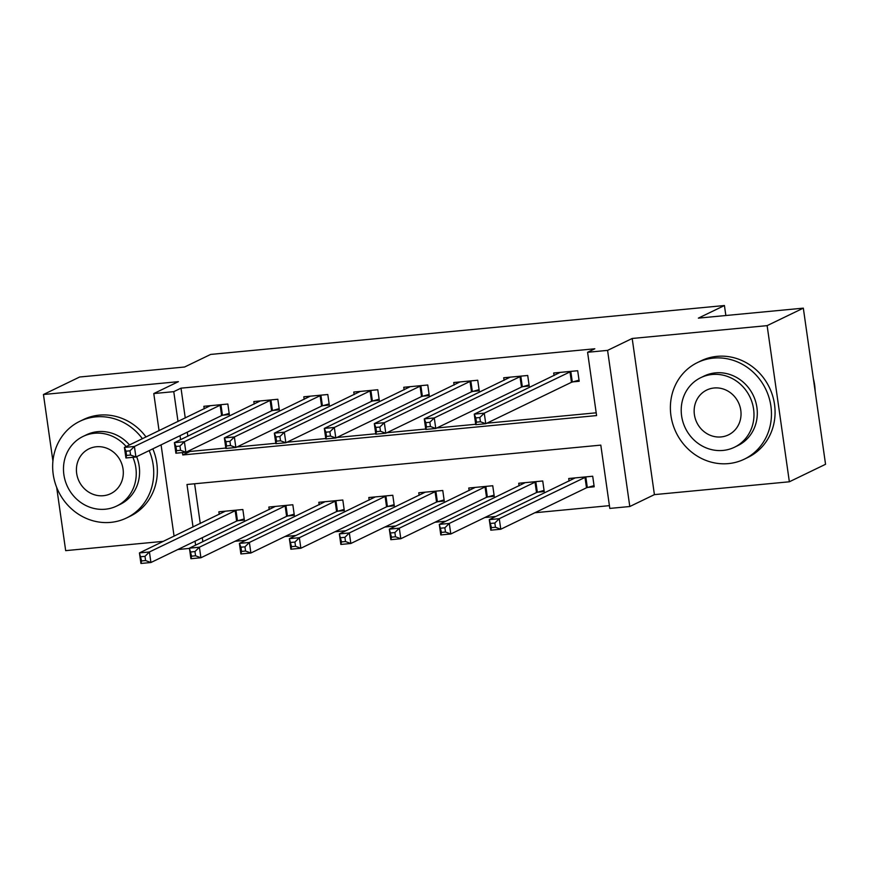 <?xml version="1.0" encoding="UTF-8"?>
<svg xmlns="http://www.w3.org/2000/svg" width="869" height="869" viewBox="0 0 869 869"><rect width="100%" height="100%" fill="white"/><g stroke="black" fill="none" stroke-linecap="round" stroke-linejoin="round"><path stroke-width="1.3" d="M189.442 548.415L177.797 549.523M56.67 487.4L65.675 550.642L163.372 541.344M159.06 430.676L153.78 393.559L178.395 381.665L43.45 394.504L79.644 377.005L184.597 367.011L210.656 354.422L724.431 305.53L698.372 318.13L803.325 308.147L825.55 464.285L789.356 481.784L767.131 325.636L632.187 338.476L607.583 350.381L629.797 506.518L609.81 508.419L600.805 445.124L186.976 484.5L193.027 527.005M632.187 338.476L654.411 494.624L789.356 481.784M654.411 494.624L629.797 506.518M235.01 541.278L245.96 540.236M284.989 536.521L295.927 535.478M334.967 531.763L345.905 530.72M384.945 527.005L395.884 525.962M434.924 522.247L445.862 521.204M484.902 517.5L495.841 516.458M534.88 512.743L609.419 505.649M43.45 394.504L52.922 461.07M803.325 308.147L767.131 325.636M194.613 483.772L200.272 523.507M202.292 537.683L202.857 541.659M587.705 487.4L594.2 486.781L592.701 476.234L568.717 478.515L569.076 481.057M537.726 492.158L544.222 491.539L542.723 480.981L518.739 483.262L519.097 485.804M487.748 496.905L494.244 496.286L492.745 485.738L468.76 488.02L469.119 490.561M437.77 501.663L444.265 501.044L442.766 490.496L418.782 492.777L419.14 495.319M387.791 506.421L394.287 505.801L392.788 495.254L368.804 497.535L369.162 500.077M337.813 511.178L344.309 510.559L342.81 500.012L318.825 502.293L319.184 504.835M287.835 515.936L294.33 515.317L292.831 504.759L268.847 507.04L269.205 509.582M237.856 520.683L244.363 520.064L242.853 509.516L218.869 511.798L219.227 514.339M182.436 452.586L182.772 454.954L596.59 415.578L587.585 352.282L594.831 348.784L181.013 388.161L185.26 418.011M187.269 432.186L187.845 436.162M189.855 450.348L190.018 451.456L225.81 448.056M236.933 446.992L275.788 443.299M286.911 442.234L325.766 438.541M336.89 437.487L375.745 433.783M386.868 432.729L425.723 429.025M436.846 427.972L475.701 424.278M486.814 423.214L596.199 412.808M572.682 381.893L579.188 381.274L577.689 370.726L553.694 373.007L554.064 375.549M522.703 386.651L529.21 386.032L527.711 375.484L503.716 377.765L504.085 380.307M472.725 391.408L479.232 390.789L477.733 380.242L453.737 382.523L454.107 385.065M422.747 396.166L429.253 395.547L427.754 385L403.759 387.281L404.128 389.823M372.768 400.924L379.275 400.305L377.776 389.746L353.781 392.038L354.15 394.58M322.79 405.671L329.297 405.052L327.798 394.504L303.813 396.785L304.172 399.327M272.812 410.429L279.318 409.81L277.819 399.262L253.835 401.543L254.193 404.085M222.833 415.186L229.34 414.567L227.841 404.02L203.857 406.301L204.215 408.843M725.854 315.512L724.431 305.53M153.78 393.559L173.767 391.658L178.015 421.508M181.013 388.161L173.767 391.658M587.585 352.282L607.583 350.381M174.072 536.173L161.08 444.852M195.047 541.191L195.612 545.167M180.035 435.684L180.6 439.66M190.018 451.456L182.772 454.954M579.026 380.133L571.465 382.295L485.76 423.724L475.756 424.68L474.257 414.133L560.201 372.388M475.821 417.924L474.257 414.133L484.25 413.177L485.76 423.724L480.427 421.758L479.829 417.544L475.821 417.924L476.429 422.138L480.427 421.758M571.183 371.345L484.25 413.177L479.829 417.544M475.756 424.68L476.429 422.138M575.213 477.896L489.269 519.629L499.273 518.684L500.772 529.232L586.488 487.791L594.038 485.63M495.439 527.255L500.772 529.232L490.779 530.177L489.269 519.629L491.441 527.635L495.439 527.255L494.841 523.04L490.844 523.42M494.841 523.04L499.273 518.684L586.195 476.842M491.441 527.635L490.779 530.177M529.047 384.88L521.487 387.053L435.782 428.482L425.777 429.438L424.278 418.891L510.222 377.146M425.843 422.671L424.278 418.891L434.272 417.935L435.782 428.482L430.448 426.516L429.851 422.291L425.843 422.671L426.451 426.896L430.448 426.516M521.204 376.103L434.272 417.935L429.851 422.291M425.777 429.438L426.451 426.896M479.069 389.638L471.509 391.81L385.803 433.24L375.799 434.196L374.3 423.637L460.016 381.925M375.864 427.429L374.3 423.637L384.294 422.692L385.803 433.24L380.47 431.274L379.872 427.048L375.864 427.429L376.473 431.654L380.47 431.274M471.226 380.861L384.294 422.692L379.872 427.048M375.799 434.196L376.473 431.654M429.09 394.396L421.53 396.557L335.825 437.998L325.832 438.943L324.322 428.395L410.266 386.662M325.897 432.186L324.322 428.395L334.315 427.45L335.825 437.998L330.492 436.032L329.894 431.806L325.897 432.186L326.494 436.412L330.492 436.032M421.248 385.619L334.315 427.45L329.894 431.806M325.832 438.943L326.494 436.412M525.234 482.643L439.29 524.387L449.295 523.431L450.794 533.99L536.51 492.549L544.059 490.388M445.46 532.013L450.794 533.99L440.8 534.935L439.29 524.387L441.463 532.393L445.46 532.013L444.863 527.798L440.865 528.178M444.863 527.798L449.295 523.431L536.216 481.6M441.463 532.393L440.8 534.935M475.256 487.4L389.323 529.145L399.316 528.189L400.815 538.737L486.531 497.307L494.081 495.134M395.482 536.77L400.815 538.737L390.822 539.692L389.323 529.145L391.484 537.151L395.482 536.77L394.884 532.556L390.887 532.936M394.884 532.556L399.316 528.189L486.238 486.358M391.484 537.151L390.822 539.692M425.278 492.158L339.344 533.903L349.338 532.947L350.837 543.494L436.553 502.065L444.102 499.892M345.504 541.528L350.837 543.494L340.844 544.45L339.344 533.903L341.506 541.908L345.504 541.528L344.906 537.303L340.909 537.683M344.906 537.303L349.338 532.947L436.26 491.115M341.506 541.908L340.844 544.45M379.112 399.153L371.552 401.315L285.847 442.755L275.853 443.701L274.343 433.153L360.287 391.419M275.918 436.944L274.343 433.153L284.337 432.197L285.847 442.755L280.513 440.779L279.916 436.564L275.918 436.944L276.516 441.159L280.513 440.779M371.269 390.366L284.337 432.197L279.916 436.564M275.853 443.701L276.516 441.159M375.31 496.916L289.366 538.65L299.36 537.705L300.859 548.252L386.575 506.812L394.124 504.65M295.525 546.286L300.859 548.252L290.865 549.208L289.366 538.65L291.528 546.666L295.525 546.286L294.928 542.06L290.93 542.441M294.928 542.06L299.36 537.705L386.281 495.873M291.528 546.666L290.865 549.208M815.165 391.311A53.682 49.772 -115.8 0 0 813.362 378.667M728.428 463.601A53.682 49.772 -115.8 0 0 744.288 459.18A53.682 49.772 -115.8 0 0 768.978 397.459A53.682 49.772 -115.8 0 0 713.416 358.104A53.682 49.772 -115.8 0 0 697.557 362.525A53.682 49.772 -115.8 0 0 672.867 424.246A53.682 49.772 -115.8 0 0 728.428 463.601M744.288 459.18L747.905 457.431A53.682 49.772 -115.8 0 0 772.595 395.71A53.682 49.772 -115.8 0 0 717.034 356.355A53.682 49.772 -115.8 0 0 701.174 360.765L697.557 362.525M700.772 377.667L704.096 376.049A38.649 35.835 64.2 0 1 715.513 372.866A38.649 35.835 64.2 0 1 755.519 401.206A38.649 35.835 64.2 0 1 737.748 445.645L734.414 447.263A38.649 35.835 -115.8 0 0 752.196 402.814A38.649 35.835 -115.8 0 0 712.189 374.485A38.649 35.835 -115.8 0 0 700.772 377.667A38.649 35.835 -115.8 0 0 682.991 422.106A38.649 35.835 -115.8 0 0 722.997 450.435A38.649 35.835 -115.8 0 0 734.414 447.263M714.112 387.987A24.908 23.094 -115.8 0 0 706.747 390.04A24.908 23.094 -115.8 0 0 695.298 418.673A24.908 23.094 -115.8 0 0 721.074 436.933A24.908 23.094 -115.8 0 0 728.428 434.891A24.908 23.094 -115.8 0 0 739.888 406.247A24.908 23.094 -115.8 0 0 714.112 387.987M142.418 438.715A53.682 49.772 -115.8 0 0 95.688 416.881A53.682 49.772 -115.8 0 0 79.829 421.302A53.682 49.772 -115.8 0 0 55.138 483.023A53.682 49.772 -115.8 0 0 110.7 522.378A53.682 49.772 -115.8 0 0 126.559 517.957A53.682 49.772 -115.8 0 0 149.196 450.598M126.559 517.957L130.176 516.208A53.682 49.772 -115.8 0 0 152.814 448.849M146.035 436.966A53.682 49.772 -115.8 0 0 99.305 415.132A53.682 49.772 -115.8 0 0 83.446 419.553L79.829 421.302M126.168 446.568A38.649 35.835 -115.8 0 0 94.46 433.262A38.649 35.835 -115.8 0 0 83.044 436.444L86.368 434.837A38.649 35.835 64.2 0 1 97.784 431.654A38.649 35.835 64.2 0 1 129.503 444.961M136.629 456.67A38.649 35.835 64.2 0 1 120.02 504.433L116.685 506.04A38.649 35.835 -115.8 0 0 132.892 457.311M83.044 436.444A38.649 35.835 -115.8 0 0 65.262 480.883A38.649 35.835 -115.8 0 0 105.268 509.223A38.649 35.835 -115.8 0 0 116.685 506.04M96.383 446.764A24.908 23.094 -115.8 0 0 89.018 448.817A24.908 23.094 -115.8 0 0 77.569 477.45A24.908 23.094 -115.8 0 0 103.346 495.71A24.908 23.094 -115.8 0 0 110.7 493.668A24.908 23.094 -115.8 0 0 122.16 465.024A24.908 23.094 -115.8 0 0 96.383 446.764M329.134 403.911L321.573 406.073L235.868 447.502L225.875 448.458L224.365 437.911L310.309 396.166M225.94 441.702L224.365 437.911L234.369 436.955L235.868 447.502L230.535 445.536L229.937 441.322L225.94 441.702L226.537 445.916L230.535 445.536M321.291 395.123L234.369 436.955L229.937 441.322M225.875 448.458L226.537 445.916M279.155 408.658L271.595 410.831L185.89 452.26L175.896 453.216L174.387 442.669L260.331 400.924M175.962 446.449L174.387 442.669L184.391 441.713L185.89 452.26L180.556 450.294L179.959 446.069L175.962 446.449L176.559 450.674L180.556 450.294M271.313 399.881L184.391 441.713L179.959 446.069M175.896 453.216L176.559 450.674M229.177 413.416L221.617 415.588L135.912 457.018L125.918 457.974L124.408 447.416L210.352 405.682M125.983 451.207L124.408 447.416L134.413 446.47L135.912 457.018L130.578 455.052L129.981 450.826L125.983 451.207L126.581 455.432L130.578 455.052M221.334 404.639L134.413 446.47L129.981 450.826M125.918 457.974L126.581 455.432M325.093 501.695L239.388 543.407L249.381 542.462L336.303 500.62M244.949 546.818L240.952 547.198L241.549 551.413L245.547 551.033L244.949 546.818L249.381 542.462L250.88 553.01L336.596 511.569L344.146 509.408M245.547 551.033L250.88 553.01L240.887 553.955L239.388 543.407L240.952 547.198M241.549 551.413L240.887 553.955M275.354 506.421L189.409 548.165L199.403 547.209L200.902 557.768L286.618 516.327L294.167 514.166M195.568 555.791L200.902 557.768L190.908 558.713L189.409 548.165L191.571 556.171L195.568 555.791L194.971 551.576L190.974 551.956M194.971 551.576L199.403 547.209L286.336 505.378M191.571 556.171L190.908 558.713M225.375 511.178L139.431 552.923L149.425 551.967L150.924 562.515L236.64 521.085L244.189 518.912M145.59 560.548L150.924 562.515L140.93 563.47L139.431 552.923L141.593 560.929L145.59 560.548L144.993 556.334L140.995 556.714M144.993 556.334L149.425 551.967L236.357 510.136M141.593 560.929L140.93 563.47M570.792 371.454L572.302 382.002M569.966 371.747L571.465 382.295M586.488 487.791L584.978 477.244M587.314 487.509L585.815 476.951M520.813 376.212L522.323 386.759M519.988 376.505L521.487 387.053M470.835 380.97L472.345 391.517M470.01 381.252L471.509 391.81M420.868 385.727L422.367 396.275M420.031 386.01L421.53 396.557M536.51 492.549L535 482.002M537.335 492.256L535.836 481.708M486.531 497.307L485.021 486.759M487.357 497.014L485.858 486.466M436.553 502.065L435.043 491.506M437.379 501.771L435.88 491.224M370.889 390.474L372.388 401.033M370.053 390.768L371.552 401.315M386.575 506.812L385.065 496.264M387.4 506.529L385.901 495.982M320.911 395.232L322.41 405.78M320.074 395.525L321.573 406.073M270.932 399.99L272.431 410.537M270.096 400.283L271.595 410.831M220.954 404.748L222.453 415.295M220.118 405.03L221.617 415.588M336.596 511.569L335.086 501.022M337.422 511.287L335.923 500.729M286.618 516.327L285.108 505.78M287.443 516.034L285.944 505.486M236.64 521.085L235.141 510.537M237.465 520.792L235.966 510.244"/></g></svg>
